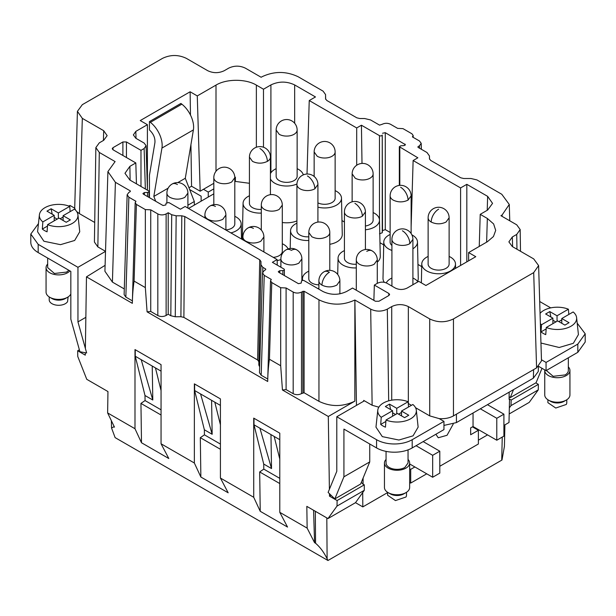 <?xml version="1.0" encoding="UTF-8"?>
<svg xmlns="http://www.w3.org/2000/svg" width="616" height="616" viewBox="0 0 616 616"><rect width="100%" height="100%" fill="white"/><g stroke="black" fill="none" stroke-linecap="round" stroke-linejoin="round"><path stroke-width="0.92" d="M334.827 498.914L343.921 476.815L369.739 461.908L360.653 484.007L334.827 498.914L328.12 492.407L336.79 471.325L336.79 416.747L364.41 400.8L363.694 400.385L363.694 401.216M363.109 478.031L363.063 483.652L361.23 482.598M331.069 495.272L329.498 496.15L337.106 500.546L364.287 484.846L362.639 483.899L363.063 483.652M362.816 506.899L362.709 492.546L355.501 502.679L362.816 506.899L387.603 492.592M472.865 426.618L472.865 427.104M509.163 392.146L509.109 399.337L509.532 399.091L509.001 422.499L503.911 425.44M487.549 434.888L478.386 440.178M282.89 274.697L282.89 270.57L279.772 270.717L278.286 271.656L278.763 272.318L298.429 283.676L301.201 283.09L301.463 281.289A1.625 0.939 0 0 1 302.518 280.488A1.625 0.939 0 0 1 304.227 280.704L322.876 291.468C330.792 295.226 338.708 295.226 346.623 291.468L352.537 288.057L375.383 301.247L378.948 301.247L388.873 295.518L389.605 294.51L388.873 293.462L374.335 285.069L377.477 283.252C380.642 281.751 383.807 281.751 386.971 283.252L395.287 288.057C399.245 289.936 403.203 289.936 407.161 288.057L418.757 281.358L425.902 285.485L475.768 256.695L468.622 252.568L487.341 241.757L493.439 236.544L495.695 230.399L493.624 223.939L487.341 218.457L480.218 214.345L487.641 210.056L492.554 203.372L487.641 196.35L466.82 184.33L460.591 187.926L460.591 265.465M318.949 401.332C330.823 406.983 342.789 406.922 354.839 401.147L328.305 416.478L282.444 389.997L286.094 389.605L293.178 393.701C295.95 395.01 298.714 394.979 301.486 393.616L304.088 392.754L318.949 401.332L318.973 299.838C330.854 305.513 342.812 305.575 354.862 300.023L370.693 309.14L372.133 405.259L364.41 400.8M354.885 300.007L356.464 405.39M364.287 484.846L364.287 490.321L362.709 492.546M326.811 517.902L327.119 558.789L327.958 560.498L115.115 437.614L111.542 427.974L113.898 426.811L114.476 427.15L107.631 412.936L134.989 428.728L141.495 442.75L168.807 458.52L161.053 443.782L194.356 463.009L200.862 477.023L228.174 492.792L220.42 478.055L253.723 497.281L260.229 511.295L287.541 527.073L279.787 512.335L307.145 528.128L306.822 506.367L327.974 518.58L355.501 502.679M509.201 413.944L529.229 402.387L538.276 389.866L511.01 405.613L511.18 400.046L538.361 384.353L538.276 389.866M509.332 407.884L511.01 405.613M509.532 399.091L511.18 400.046M535.812 382.875L538.361 384.353M502.14 216.393L502.094 214.992L500.923 215.692L516.732 224.817L520.173 229.56L520.505 251.282M421.714 266.62L417.964 264.457M379.972 242.719L383.714 244.875M341.972 220.582L344.421 221.991M234.796 177.246A28.544 15.9 180 0 1 235.404 177.231L235.343 181.42L249.434 183.291M235.343 181.42L234.804 181.728M213.814 193.847L188.527 208.447M302.741 276.938A17.633 10.179 180 0 1 301.886 276.792M335.135 190.621A16.855 9.733 180 0 1 341.495 198.113L342.265 234.442A17.633 10.179 180 0 1 337.106 241.765A17.633 10.179 180 0 1 329.791 244.298M384.322 282.313A17.633 10.179 180 0 1 382.998 278.309L383.776 241.988A16.855 9.733 180 0 1 388.711 235.227A16.855 9.733 180 0 1 390.136 234.488M411.888 234.865A16.855 9.733 180 0 1 417.479 241.988L418.256 278.309A17.633 10.179 180 0 1 417.533 281.335M373.127 212.559A16.855 9.733 180 0 1 379.487 220.051L380.264 256.379A17.633 10.179 180 0 1 377.285 262.162M296.927 220.898A17.633 10.179 180 0 1 282.297 222.492M318.973 299.838L304.088 291.245L301.486 292.069C298.714 293.385 295.942 293.385 293.178 292.069L286.094 287.98L280.688 287.718L280.688 365.742L282.444 389.997M370.693 309.14C376.23 311.765 381.766 311.765 387.318 309.14L391.722 306.591L391.722 400.177M453.461 318.934L453.461 415.885L536.582 367.898L541.495 360.868L538.615 265.588L533.702 272.611L453.461 318.934C445.545 322.692 437.63 322.692 429.722 318.934L408.346 306.591C402.81 303.965 397.266 303.965 391.722 306.591M538.615 265.588L533.702 258.897L512.327 246.562L508.885 241.88L512.327 236.968L516.732 234.419L520.173 229.56M502.094 214.992L509.278 204.474L501.778 194.271L476.938 179.926L471.001 178.509L463.748 178.509L460.776 177.801L430.676 160.422L429.444 158.736M429.452 158.766L429.444 155.886L429.514 159.144L429.444 155.948L426.988 152.522L418.002 147.332L418.002 146.647L418.002 147.332M421.39 149.288L421.205 143.335L419.488 145.792L418.002 146.647L418.025 147.347M421.205 143.335L419.488 140.995L412.397 136.906L413.159 135.466L411.935 133.795L403.003 128.636L397.62 128.367L390.536 124.278C387.764 122.961 385 122.961 382.22 124.278L379.556 125.133L370.562 119.943L364.626 118.526L359.79 118.526L356.818 117.818L326.788 100.477L325.556 98.791M325.556 98.822L325.556 94.517L325.656 99.291L325.556 94.579L323.1 91.153L298.213 76.784C286.332 71.117 274.374 71.056 262.324 76.607L261.145 77.262L245.337 68.137C239.801 65.504 234.265 65.504 228.713 68.13L224.309 70.678C218.765 73.312 213.221 73.312 207.684 70.678L186.309 58.335C178.401 54.578 170.486 54.578 162.57 58.335L82.328 104.666L77.416 111.35L82.328 118.372L79.449 213.66L76.7 211.558M105.513 251.328L97.859 246.908L94.417 242.05L95.857 147.594L99.299 142.85L103.704 140.309L107.146 135.628L103.704 130.708L82.328 118.372M95.857 147.594L99.299 152.452L115.107 161.577L107.908 171.602L115.4 182.313L130.284 190.898L130.261 191.599M132.209 300.762L125.849 297.089L124.124 294.61L127.142 194.748L128.867 192.408L130.284 191.591M127.142 194.748L128.867 197.205L135.951 201.293L135.174 202.656L136.406 204.412L145.338 209.571L150.735 209.833L157.819 213.921C160.584 215.238 163.356 215.23 166.127 213.921L166.127 315.469C163.363 316.832 160.591 316.863 157.819 315.554L150.735 311.457L147.085 311.85L267.69 381.481C267.845 373.442 268.422 366.035 269.438 359.251L280.688 365.742M166.127 315.469L168.207 314.222L168.207 212.72L166.127 213.921M168.207 212.72L171.702 214.738L176.153 215.8L181.797 215.8L180.911 316.709L175.267 316.77L170.825 315.738L168.207 314.222M180.911 316.709L183.884 317.402L257.603 359.967L258.835 361.7L260.961 261.507L259.736 259.798L184.761 216.509L181.797 215.8M260.961 261.507L260.961 264.764L262.809 267.336L265.712 269.007L265.689 269.708M265.712 269.692L264.226 270.555L262.501 272.896L264.226 275.352L271.31 279.441L270.532 280.804L271.764 282.559L280.688 287.718M277.277 265.142L277.108 259.582L185.123 206.483L180.396 209.209L168.869 202.556L166.104 203.141L165.843 204.943L163.071 205.528L143.405 194.171L142.927 193.509L144.421 192.569L147.532 192.423A1.625 0.939 0 0 0 149.018 191.484A1.625 0.939 0 0 0 148.541 190.821L129.899 180.057L124.979 173.281L129.899 166.343L135.813 162.932L136.444 183.838M147.409 189.274L147.409 124.701L135.813 131.393L133.356 134.912L135.813 138.254L144.129 143.051L146.092 145.722L144.129 148.533L140.987 150.343L126.449 141.957L122.892 141.957L112.967 147.686L112.235 148.733L112.967 149.742L135.813 162.932M147.409 124.701L140.248 120.567L190.121 91.776L197.274 95.911L200.161 191.199L213.814 183.314M263.486 147.232L263.486 89.22L256.364 85.1C245.853 78.717 226.519 78.709 216 85.1L197.274 95.911M263.486 89.22L270.909 84.931C278.825 81.173 286.74 81.173 294.656 84.931L315.477 96.951L309.24 100.547L356.695 127.951L356.695 165.242M390.136 232.455L385.277 229.653L382.513 230.623L382.251 135.058A1.625 0.939 0 0 1 381.189 135.859A1.625 0.939 0 0 1 379.479 135.636L361.43 125.217L356.695 127.951M382.513 133.256L385.277 132.671L405.42 144.691L403.934 145.622L400.823 145.776L399.33 146.708L399.33 185.416M460.591 187.926L413.128 160.53L417.864 157.796L399.33 146.708M282.89 270.57A1.625 0.939 0 0 0 284.376 269.631A1.625 0.939 0 0 0 283.899 268.969L272.38 262.316L277.108 259.582M472.449 426.857L478.386 430.284L470.663 434.742L470.663 427.889L473.042 426.518L496.789 440.224L503.911 436.113L503.911 414.175L496.789 418.287L480.334 408.793M409.648 482.459L410.703 483.075L426.734 473.82M439.793 466.273L478.386 443.997L478.386 430.284M409.648 468.745L410.703 469.361L414.861 466.959M423.169 441.595L439.793 451.197L439.793 473.134L432.671 477.246L409.648 463.948M439.793 451.197L432.671 455.309L432.671 477.246M432.671 455.309L416.046 445.707M369.739 461.908L369.739 443.997M336.79 416.747L376.569 439.708L376.569 447.94L343.921 429.09L343.921 476.815M411.434 405.328L408.254 403.488M372.133 405.259L378.848 407.184M376.569 439.708A25.187 14.545 -0 0 0 376.692 439.786A25.187 14.545 -0 0 0 412.189 439.708L412.189 447.94L443.951 429.598L443.951 421.375L412.189 439.708M429.722 318.934L429.722 415.885L439.185 418.618L443.951 421.375M429.722 415.885L415.546 407.7M416.316 410.194A19.296 11.142 180 0 1 398.729 421.983A19.296 11.142 180 0 1 385.986 420.02L397.351 413.459L404.604 417.648L408.755 415.246L401.501 411.057L412.866 404.496A19.296 11.142 180 0 1 416.316 410.194L418.133 427.134L413.059 435.843L398.891 440.032L382.305 436.621L375.968 427.134L377.785 410.194A19.296 11.142 180 0 1 395.372 399.784A19.296 11.142 180 0 1 408.115 401.755L408.539 406.999M577.192 323.154L585.2 333.803L577.823 344.082L546.061 362.424L541.464 359.767M539.701 301.509L550.727 307.877M576.607 317.656A19.296 11.142 180 0 1 559.02 329.445A19.296 11.142 180 0 1 546.277 327.473L557.642 320.913L564.895 325.102L569.045 322.699L561.792 318.51L573.157 311.958A19.296 11.142 180 0 1 576.607 317.656L578.424 334.588L573.35 343.297L559.182 347.493L540.956 343.035M542.011 368.306L536.082 382.721L510.256 397.628L513.559 389.605M509.132 396.542L510.256 397.628M503.911 414.175L487.456 404.673M329.398 489.304L328.305 416.478M329.498 496.15L329.46 493.709M327.974 518.58L337.021 506.059L337.106 500.546M145.338 209.571L145.338 287.595L147.085 311.85M145.338 287.595L134.088 281.104C133.071 287.888 132.486 295.295 132.332 303.334L86.471 276.853L85.378 348.448L86.64 352.976L77.955 321.883L85.855 317.325M85.316 352.745L85.278 355.155L77.67 350.758L77.755 356.464L86.764 379.317L107.954 391.553L107.631 412.936M161.053 443.782L161.053 364.626L134.989 349.572L134.989 428.728M220.42 478.055L220.42 398.898L194.356 383.853L194.356 463.009M279.787 512.335L279.787 433.179L253.723 418.125L253.723 497.281M364.287 490.321L337.021 506.059M313.582 510.271L314.56 542.665L307.145 528.128M468.622 260.822L468.622 252.568M479.248 246.439L480.218 214.345M413.128 160.53L411.126 226.988M379.502 233.749L382.251 232.763L382.513 230.623M361.43 125.217L362 163.425M307.014 174.035L309.24 100.547M256.364 147.232L256.364 85.1L256.364 147.232M140.987 150.343L140.987 186.456M374.335 285.069L373.874 300.369M466.82 261.862L466.82 184.33M308.801 240.494A16.855 9.733 180 0 1 290.567 230.677A16.855 9.733 180 0 1 295.503 223.916A16.855 9.733 180 0 1 296.927 223.185M341.495 198.113A16.855 9.733 180 0 1 336.559 205.113A16.855 9.733 180 0 1 317.918 207.153M391.915 250.435A16.855 9.733 180 0 1 383.776 241.988M417.479 241.988A16.855 9.733 180 0 1 412.905 248.772M356.294 267.914A16.855 9.733 180 0 1 338.061 258.096A16.855 9.733 180 0 1 342.997 251.336A16.855 9.733 180 0 1 344.421 250.604M379.487 220.051A16.855 9.733 180 0 1 374.551 227.05A16.855 9.733 180 0 1 365.411 229.768M261.307 213.074A16.855 9.733 180 0 1 243.074 203.257A16.855 9.733 180 0 1 248.009 196.496A16.855 9.733 180 0 1 249.434 195.757M296.943 183.999A16.855 9.733 180 0 1 270.424 178.94M270.424 173.65A16.855 9.733 180 0 1 274.728 169.415A16.855 9.733 180 0 1 276.145 168.684M297.135 168.684A16.855 9.733 180 0 1 303.311 174.867M449.118 256.425A16.855 9.733 180 0 1 455.478 263.925A16.855 9.733 180 0 1 450.542 270.925A16.855 9.733 180 0 1 432.078 273.011A16.855 9.733 180 0 1 421.767 263.925A16.855 9.733 180 0 1 426.703 257.165A16.855 9.733 180 0 1 428.128 256.425M234.804 216.324A16.855 9.733 180 0 1 241.164 223.816A16.855 9.733 180 0 1 236.228 230.823A16.855 9.733 180 0 1 230.885 232.902M386.24 282.89A16.855 9.733 180 0 1 390.49 278.755A16.855 9.733 180 0 1 391.915 278.024M412.905 278.024A16.855 9.733 180 0 1 417.925 281.835M280.896 259.552A16.855 9.733 180 0 1 277.138 260.591M282.297 243.744A16.855 9.733 180 0 1 288.119 248.926M318.895 288.511A16.855 9.733 180 0 1 317.671 288.465M302.695 280.457A16.855 9.733 180 0 1 302.441 278.663A16.855 9.733 180 0 1 307.376 271.902A16.855 9.733 180 0 1 308.801 271.163M453.461 415.885C449.449 418.095 444.69 419.003 439.185 418.618M68.869 206.06L69.939 205.444L74.705 208.193L77.416 111.35M74.705 208.193L75.568 210.148M94.71 222.468L79.449 213.66M86.471 276.853L105.097 265.342M124.301 288.95L112.412 282.09L104.92 271.271L107.908 171.602M132.332 303.334L135.174 202.633M150.735 311.457L150.735 209.833M259.659 366.836L258.835 365.011L258.835 361.7M267.567 378.909L261.199 375.236L259.482 372.757L262.501 272.896M267.69 381.481L270.532 280.78M286.094 389.605L286.094 287.98M188.966 187.734L191.561 186.232L190.929 144.668M190.475 115.046L190.121 91.776M149.442 121.598L180.904 103.434L181.843 104.166L150.381 122.33L149.442 121.598L149.442 129.961C153.446 133.741 155.27 137.953 154.924 142.589L149.442 175.306L149.442 197.651M191.561 186.232L200.161 191.199M410.703 469.361L410.703 483.075M473.042 412.997L473.042 426.518M453.245 424.031L447.047 435.281L438.245 437.768L435.882 434.257M376.569 447.94A25.187 14.545 -0 0 0 376.692 448.009A25.187 14.545 -0 0 0 412.189 447.94M385.986 420.02L385.462 427.173A20.035 11.565 180 0 1 380.711 424.432L381.235 417.271A19.296 11.142 180 0 1 377.785 410.194M585.2 333.803L585.2 342.026L577.823 352.314L546.061 370.647L538.7 366.397M546.061 362.424L546.061 370.647M546.277 327.473L545.753 334.634A20.035 11.565 180 0 1 541.002 331.893L541.526 324.732A19.296 11.142 180 0 1 540.371 323.646M540.063 313.382A19.296 11.142 180 0 1 555.663 307.245A19.296 11.142 180 0 1 568.406 309.217L568.83 314.453M496.789 440.224L496.789 418.287M86.64 352.976L79.918 351.744L70.832 319.15L70.832 271.417L38.177 252.568L38.177 244.344L30.8 234.057L38.454 223.616M79.372 349.78L77.67 350.758M327.119 558.789C323.939 552.298 320.089 547.123 315.569 543.25L314.56 542.665M141.495 442.75L140.949 403.403L145.06 400.569L144.991 395.503L135.258 356.24L135.258 349.734M200.862 477.023L200.315 437.676L204.427 434.842L204.358 429.775L194.625 390.521L194.625 384.007M260.229 511.295L259.683 471.948L263.794 469.123L263.725 464.056L253.992 424.794L253.992 418.279M315.569 543.25L315.323 511.272M327.958 560.498L501.994 460.013L504.419 446.346L504.904 424.871M203.449 189.297L208.262 192.076L213.814 188.866M296.927 184.523A10.495 6.06 0 0 0 300 188.804A10.495 6.06 0 0 0 314.845 188.804L317.918 184.523A10.495 10.495 0 0 0 302.171 175.437A10.495 10.495 0 0 0 296.927 184.523L296.927 230.792A10.495 6.06 0 0 0 308.801 236.798M317.918 202.887A10.495 6.06 0 0 0 329.09 203.719A10.495 6.06 0 0 0 335.135 198.237L335.135 151.959A10.495 10.495 0 0 0 319.388 142.874A10.495 10.495 0 0 0 314.145 151.959L317.217 156.248A10.495 6.06 0 0 0 332.062 156.248A10.495 6.06 0 0 0 335.135 151.959M411.126 233.518L411.126 195.834A10.495 10.495 0 0 0 395.38 186.748A10.495 10.495 0 0 0 390.136 195.834L390.136 242.103A10.495 6.06 0 0 0 391.915 245.484M344.421 211.942A10.495 6.06 0 0 0 347.493 216.224A10.495 6.06 0 0 0 362.339 216.224L365.411 211.942A10.495 10.495 0 0 0 349.665 202.856A10.495 10.495 0 0 0 344.421 211.942L344.421 258.212A10.495 6.06 0 0 0 356.294 264.218M365.411 226.01A10.495 6.06 0 0 0 373.127 220.166L373.127 173.897A10.495 10.495 0 0 0 357.388 164.811A10.495 10.495 0 0 0 352.136 173.897L355.209 178.178A10.495 6.06 0 0 0 370.054 178.178A10.495 6.06 0 0 0 373.127 173.897M249.434 157.103L252.506 161.384C257.457 163.733 262.401 163.733 267.352 161.384A10.495 6.06 0 0 0 270.424 157.103A10.495 10.495 0 0 0 254.678 148.017A10.495 10.495 0 0 0 249.434 157.103L249.434 203.372A10.495 6.06 0 0 0 261.307 209.378M276.145 130.022L276.145 176.299A10.495 6.06 0 0 0 279.225 180.58A10.495 6.06 0 0 0 290.66 181.897A10.495 6.06 0 0 0 297.135 176.299L297.135 130.022A10.495 10.495 0 0 0 281.397 120.936A10.495 10.495 0 0 0 276.145 130.022L279.225 134.311A10.495 6.06 0 0 0 294.063 134.311A10.495 6.06 0 0 0 297.135 130.022M428.128 217.771L428.128 264.041A10.495 6.06 0 0 0 431.2 268.33A10.495 6.06 0 0 0 442.642 269.639A10.495 6.06 0 0 0 449.118 264.041L449.118 217.771A10.495 10.495 0 0 0 433.379 208.678A10.495 10.495 0 0 0 428.128 217.771A10.495 6.06 0 0 0 431.2 222.053A10.495 6.06 -60 0 1 438.623 209.201M225.895 229.93A10.495 6.06 0 0 0 231.731 228.228A10.495 6.06 0 0 0 234.804 223.939L234.804 177.67A10.495 10.495 0 0 0 219.057 168.576A10.495 10.495 0 0 0 213.814 177.67A10.495 6.06 0 0 0 216.886 181.951A10.495 6.06 0 0 0 231.731 181.951L234.804 177.67M391.915 239.362A10.495 6.06 0 0 0 394.987 243.651A10.495 6.06 0 0 0 409.832 243.651L412.905 239.362A10.495 10.495 0 0 0 397.158 230.276A10.495 10.495 0 0 0 391.915 239.362L391.915 285.632A10.495 6.06 0 0 0 391.945 286.132M273.258 257.357A10.495 6.06 0 0 0 279.225 255.648A10.495 6.06 0 0 0 282.297 251.359L282.297 205.09A10.495 10.495 0 0 0 266.551 195.996A10.495 10.495 0 0 0 261.307 205.09A10.495 6.06 0 0 0 264.38 209.371A10.495 6.06 0 0 0 279.225 209.371L282.297 205.09M308.801 232.509L311.873 236.79C316.824 239.139 321.768 239.139 326.719 236.79A10.495 6.06 0 0 0 329.791 232.509A10.495 10.495 0 0 0 314.045 223.415A10.495 10.495 0 0 0 308.801 232.509L308.801 278.779A10.495 6.06 0 0 0 318.895 284.838M538.415 366.635L538.269 371.494L533.356 378.178L456.433 422.591L443.951 425.417M105.513 251.397L77.955 267.305L38.177 244.344M63.109 220.49L63.109 215.692L74.474 209.132A19.296 11.142 180 0 1 77.924 214.83L79.741 231.762L74.667 240.471L60.499 244.668L43.913 241.249L37.576 231.762L39.393 214.83A19.296 11.142 180 0 1 56.98 204.42A19.296 11.142 180 0 1 69.724 206.391L70.147 211.627M150.381 122.33A20.151 11.635 60 0 1 161.939 148.063L153.831 196.435L155.709 201.27M181.843 104.166A20.151 11.635 60 0 1 193.401 129.899L161.939 148.063M177.785 182.606L185.293 178.27L193.401 129.899M185.293 178.27L194.31 201.509L194.31 205.105M408.046 449.873L408.046 462.986L404.827 467.475A10.996 6.353 180 0 1 392.839 468.853A10.996 6.353 180 0 1 386.055 462.986L386.055 451.382M401.501 412.427L398.537 414.145M392.6 412.774L395.564 414.483M380.711 424.432L385.878 421.444M392.6 416.2L392.6 410.718L385.346 406.529L389.497 404.127L390.613 409.571M381.235 417.271L392.6 410.718M408.115 401.755L396.75 408.316L389.497 404.127M396.75 408.316L396.75 413.798M401.501 415.854L401.501 411.057M568.337 357.788L568.337 370.439A10.996 6.353 180 0 1 565.118 374.928L553.168 376.314L546.346 370.486M561.792 319.889L558.827 321.598M552.891 320.228L555.855 321.945M541.002 331.893L546.169 328.906M552.891 323.654L552.891 318.172L545.637 313.983L549.788 311.588L550.904 317.024M541.526 324.732L552.891 318.172M568.406 309.217L557.041 315.769L549.788 311.588M557.041 315.769L557.041 321.259M561.792 323.315L561.792 318.51M208.262 197.051L208.262 192.076M187.903 205.213L194.31 201.509M77.955 267.305L77.955 321.883M279.787 483.56L259.683 471.948M220.42 449.287L200.315 437.676M161.053 415.015L140.949 403.403M145.06 400.569L161.053 409.809M152.229 366.043L152.791 400.007L144.991 395.503M161.053 371.14L141.195 359.675L152.791 400.007M141.195 359.675L135.258 356.24M161.053 390.544L155.44 367.898M204.427 434.842L220.42 444.082M211.596 400.315L212.158 434.28L204.358 429.775M220.42 405.413L200.562 393.947L212.158 434.28M200.562 393.947L194.625 390.521M220.42 424.824L214.807 402.171M263.794 469.123L279.787 478.355M270.963 434.588L271.525 468.56L263.725 464.056M279.787 439.685L259.929 428.22L271.525 468.56M259.929 428.22L253.992 424.794M279.787 459.097L274.174 436.444M189.682 189.574L201.139 196.188L201.139 201.162M30.8 234.057L30.8 242.288A25.187 14.545 -0 0 0 38.177 252.568M77.924 214.83A19.296 11.142 180 0 1 60.337 226.619A19.296 11.142 180 0 1 47.594 224.648L47.07 231.809A20.035 11.565 180 0 1 42.319 229.067L42.843 221.906A19.296 11.142 180 0 1 39.393 214.83M153.831 196.435L168.137 188.173M408.046 459.444A12.597 7.269 180 0 1 409.648 462.986A12.597 7.269 180 0 1 405.952 468.129A12.597 7.269 180 0 1 392.23 469.7A12.597 7.269 180 0 1 384.453 462.986A12.597 7.269 180 0 1 386.055 459.444M568.337 366.897A12.597 7.269 180 0 1 569.939 370.439A12.597 7.269 180 0 1 566.243 375.583A12.597 7.269 180 0 1 552.521 377.161A12.597 7.269 180 0 1 544.744 370.439A12.597 7.269 180 0 1 544.783 369.908M42.843 221.906L54.208 215.346L46.955 211.157L51.105 208.762L52.221 214.199M69.724 206.391L58.358 212.944L51.105 208.762M58.358 212.944L58.358 218.434M60.145 218.772L63.109 217.063M47.486 226.08L42.319 229.067M54.208 217.402L57.172 219.119M63.109 215.692L70.363 219.874L66.212 222.276L58.959 218.087L47.594 224.648M54.208 220.828L54.208 215.346M409.648 462.986L409.648 487.495A12.597 7.269 180 0 1 405.959 492.631A12.597 7.269 180 0 1 405.952 492.631A12.597 7.269 180 0 1 388.142 492.631A12.597 7.269 180 0 1 384.453 487.495L384.453 462.986M569.939 370.439L569.939 394.948A12.597 7.269 180 0 1 566.243 400.092L566.243 400.092A12.597 7.269 180 0 1 548.433 400.092A12.597 7.269 180 0 1 544.744 394.948L544.744 370.439M68.707 270.193A10.996 6.353 180 0 1 66.436 272.103L54.447 273.481L47.663 267.613L47.663 258.042M388.142 492.631L390.375 493.917A9.448 5.452 -0 0 0 403.726 493.917L405.952 492.631L403.726 493.917A9.448 5.452 -0 0 0 403.734 493.917M564.017 401.378L566.243 400.092L564.017 401.378A9.448 5.452 -0 0 0 564.025 401.37A9.448 5.452 -0 0 1 550.665 401.378L548.433 400.092M69.908 270.886A12.597 7.269 180 0 1 67.567 272.757A12.597 7.269 180 0 1 53.838 274.336A12.597 7.269 180 0 1 46.061 267.613A12.597 7.269 180 0 1 47.663 264.072M387.603 492.3L387.603 495.202L395.464 500.577L405.959 497.012A9.448 5.452 -0 0 0 406.498 495.202L406.498 492.3M547.894 399.761L547.894 402.664L555.755 408.038L566.25 404.466A9.448 5.452 -0 0 0 566.789 402.664L566.789 399.761M70.832 293.994A12.597 7.269 180 0 1 67.567 297.266A12.597 7.269 180 0 1 49.757 297.266A12.597 7.269 180 0 1 46.061 292.123L46.061 267.613M49.757 297.266L51.983 298.552A9.448 5.452 -0 0 0 65.334 298.552L67.567 297.266L65.334 298.552A9.448 5.452 -0 0 0 65.342 298.544M49.211 296.935L49.211 299.838A9.448 5.452 -0 0 0 57.072 305.213A9.448 5.452 -0 0 0 67.567 301.64L68.106 296.935M486.625 242.173L487.341 218.457M388.688 400.847L387.318 309.14M354.839 401.147L354.862 300.023M516.732 234.419L516.955 249.234M399.807 147.378L399.807 185.37M379.479 135.636L379.479 219.912M294.656 84.931L294.656 123.246M270.909 172.803L270.909 84.931M216 85.1L216 171.256M135.813 131.393L136.028 138.369M144.129 148.533L145.353 188.981M130.107 180.172L129.899 166.343M487.218 210.302L487.641 196.35M304.088 291.245L304.088 392.754M408.346 403.542L408.346 306.591M533.702 272.611L536.582 367.898M512.62 246.731L512.327 236.968M419.488 145.792L419.558 148.233M103.411 140.479L103.704 130.708M97.859 246.908L99.299 152.452M112.412 282.09L115.4 182.313M125.849 297.089L128.867 197.205M136.406 204.412L134.088 281.104M157.819 213.921L157.819 315.554M171.702 214.738L170.817 315.731M175.267 316.77L176.153 215.8M184.761 216.509L183.884 317.402M257.603 359.967L259.736 259.798M260.961 264.764L258.835 365.011M262.709 272.064L262.809 267.336M261.199 375.236L264.226 275.352M271.764 282.559L269.438 359.251M293.178 393.701L293.178 292.069M301.486 393.616L301.486 292.069M302.903 291.245L302.903 392.769M112.967 147.686L113.036 149.773M122.892 141.957L122.892 155.471M126.449 157.527L126.449 141.957M382.251 135.058L382.251 232.763M385.277 229.653L385.277 132.671M404.943 145.353L404.943 144.029M388.804 295.549L388.873 293.462M279.772 272.903L279.772 270.717M144.421 194.756L144.421 192.569M147.532 192.423L147.532 196.55M577.823 352.314L577.823 344.082M533.61 369.608L533.356 378.178M456.433 414.168L456.433 422.591M113.898 426.811L113.875 425.895M501.724 460.183L502.24 437.075M390.136 195.834A10.495 6.06 0 0 0 393.208 200.115C398.152 202.464 403.103 202.464 408.046 200.115L411.118 195.834M166.913 202.41L166.913 193.093A10.495 6.06 -0 0 0 169.985 197.374C174.936 199.723 179.88 199.723 184.831 197.374L187.903 193.093A10.495 10.495 0 0 0 172.157 184.007A10.495 6.06 60 0 1 177.408 184.523M431.2 222.053C436.151 224.401 441.095 224.401 446.046 222.053L449.118 217.771M280.896 258.897A10.495 6.06 -0 0 0 283.968 263.186C288.919 265.535 293.863 265.535 298.814 263.186L301.886 258.897A10.495 10.495 0 0 0 296.642 249.811A10.495 6.06 120 0 0 291.391 250.335A10.495 6.06 60 0 0 286.147 249.811A10.495 10.495 0 0 0 280.896 258.897L280.896 267.236M318.895 289.173L318.895 280.834A10.495 6.06 -0 0 0 321.968 285.123C326.911 287.472 331.862 287.472 336.806 285.123L339.878 280.834A10.495 10.495 0 0 0 324.139 271.748A10.495 6.06 60 0 1 329.391 272.264A10.495 6.06 -60 0 0 321.968 285.123M242.904 239.84L242.904 236.968A10.495 6.06 -0 0 0 245.976 241.249C250.928 243.597 255.871 243.597 260.822 241.249L263.894 236.968A10.495 10.495 0 0 0 248.148 227.874A10.495 6.06 60 0 1 253.399 228.397M204.905 217.902L204.905 215.03A10.495 6.06 -0 0 0 207.985 219.311C212.928 221.66 217.879 221.66 222.823 219.311L225.895 215.03A10.495 10.495 0 0 0 210.156 205.936A10.495 6.06 60 0 1 215.4 206.46M356.294 290.221L356.294 259.929A10.495 6.06 0 0 0 359.367 264.21A10.495 6.06 0 0 0 374.212 264.21L377.285 259.929A10.495 10.495 0 0 0 372.033 250.843A10.495 6.06 120 0 0 366.79 251.359M314.845 188.804A10.495 6.06 -120 0 0 307.423 175.953M408.046 200.115A10.495 6.06 -120 0 0 400.631 187.264M362.339 216.224A10.495 6.06 -120 0 0 354.916 203.372M267.352 161.384A10.495 6.06 -120 0 0 259.929 148.533M409.832 243.651A10.495 6.06 -120 0 0 402.41 230.792M146.092 145.722L147.44 190.182M290.567 230.677L290.19 248.471M338.061 258.096L337.714 274.443M243.074 203.257L242.304 239.493M421.767 263.925L421.367 282.867M455.478 263.925L455.57 268.36M241.164 223.816L241.487 239.016M302.441 278.663L302.402 280.519M509.763 220.798L509.278 204.474M413.159 135.451L413.221 137.376M284.376 275.56L284.376 269.631M149.018 191.484L149.018 197.413M111.542 427.974L111.373 420.713M317.918 222.106L317.918 184.523M314.145 176.461L314.145 151.959M365.411 249.526L365.411 211.942M187.903 208.085L187.903 193.093M352.136 201.825L352.136 173.897M270.424 194.687L270.424 157.103M213.814 204.651L213.814 177.67M412.905 284.738L412.905 239.362M261.307 230.068L261.307 205.09M301.886 280.734L301.886 258.897M339.886 293.847L339.886 280.834M263.894 251.952L263.894 236.968M225.895 230.022L225.895 215.03M329.791 270.347L329.791 232.509M377.285 283.368L377.285 259.929M172.157 184.007A10.495 10.495 0 0 0 166.913 193.093M296.642 249.811A10.495 10.495 0 0 0 286.147 249.811M324.139 271.748A10.495 10.495 0 0 0 318.895 280.834M248.148 227.874A10.495 10.495 0 0 0 242.904 236.968M210.156 205.936A10.495 10.495 0 0 0 204.905 215.03M372.033 250.843A10.495 10.495 0 0 0 356.294 259.929"/></g></svg>
